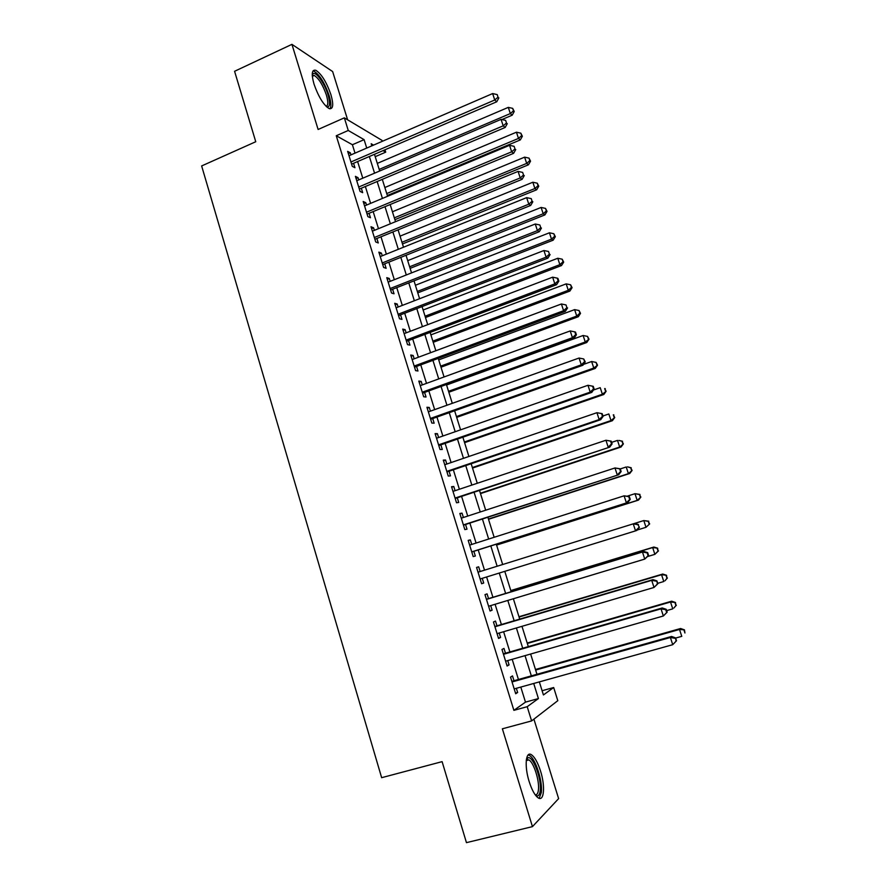<?xml version="1.0" encoding="UTF-8"?>
<svg xmlns="http://www.w3.org/2000/svg" width="887" height="887" viewBox="0 0 887 887"><rect width="100%" height="100%" fill="white"/><g stroke="black" fill="none" stroke-linecap="round" stroke-linejoin="round"><path stroke-width="1.33" d="M540.516 770.98C537.788 762.554 534.794 757.165 531.524 754.804C525.747 750.613 524.217 766.102 529.173 781.591C531.901 790.062 534.894 795.473 538.143 797.834C544.152 802.114 545.394 786.059 540.516 770.98M330.929 94.676C326.516 82.07 321.482 73.943 315.827 70.284C311.814 69.33 311.215 73.943 314.02 84.11C318.488 96.816 323.511 104.976 329.099 108.569C333.168 109.489 333.778 104.866 330.929 94.676M542.101 690.729L553.676 687.525L557.801 700.686L531.612 720.92L527.2 706.695L538.42 698.568L533.708 683.467M347.637 119.823L332.636 71.548L291.934 44.35L234.578 71.282L255.755 141.732L201.637 165.947L381.643 777.688L442.103 761.645L466.451 842.65L532.444 826.629L558.622 798.622L533.919 719.146M355.011 153.129L352.405 144.736L336.262 135.755L348.258 130.478L344.344 117.849L382.02 140.379L382.319 141.321M384.991 149.848L385.712 152.165L383.117 150.657M375.212 156.677L385.712 152.165M513.994 680.739L512.498 675.905L510.535 677.114L515.702 693.778L517.642 692.481L516.345 688.312M505.468 653.22L503.982 648.419L501.975 649.472L507.109 666.037L509.083 664.895L507.752 660.593M496.975 625.845L495.5 621.066L493.46 621.987L498.561 638.463L500.578 637.454L499.204 633.019M488.537 598.614L487.063 593.858L484.989 594.634L490.067 611.021L492.119 610.167L490.699 605.599M480.144 571.527L478.681 566.804L476.563 567.436L481.608 583.735L483.703 583.025L482.251 578.324M471.74 544.441L470.332 539.895L468.181 540.383L473.203 556.604L475.332 556.027L473.869 551.315M463.391 517.498L462.038 513.13L459.843 513.484L464.832 529.606L467.005 529.173L465.553 524.483M455.075 490.699L453.778 486.497L451.55 486.719L456.517 502.763L458.723 502.463L457.282 497.795M446.815 464.034L445.562 460.02L443.3 460.098L448.245 476.053L450.485 475.887L449.055 471.252M438.588 437.524L437.402 433.665L435.096 433.621L440.019 449.487L442.291 449.465L440.861 444.853M430.417 411.147L429.275 407.466L426.935 407.277L431.825 423.066L434.142 423.177L432.723 418.586M422.279 384.914L421.192 381.399L418.819 381.077L423.687 396.777L426.037 397.021L424.618 392.453M414.185 358.814L413.154 355.465L410.748 355.022L415.593 370.633L417.965 371.01L416.568 366.464M406.146 332.847L405.159 329.665L402.72 329.088L407.532 344.633L409.949 345.132L408.552 340.619M398.13 307.024L397.199 304.008L394.726 303.31L399.516 318.766L401.966 319.387L400.569 314.896M390.169 281.334L389.282 278.474L386.776 277.653L391.544 293.032L394.028 293.774L392.642 289.317M382.253 255.789L381.41 253.083L378.871 252.13L383.616 267.43L386.133 268.306L384.747 263.86M374.369 230.365L373.582 227.815L371.01 226.739L375.722 241.963L378.272 242.96L376.897 238.536M366.519 205.074L365.788 202.691L363.182 201.482L367.872 216.628L370.456 217.747L369.092 213.346M358.725 179.917L358.038 177.677L355.399 176.358L360.067 191.426L362.683 192.667L361.319 188.288M336.262 135.755L513.883 710.343L525.481 702.127L520.802 687.07M518.452 679.486L512.187 659.318M509.892 651.934L503.616 631.721M501.388 624.537L495.09 604.269M492.917 597.284L486.619 576.971M484.502 570.175L478.226 549.94M476.086 543.055L469.877 523.075M467.715 516.079L461.584 496.365M459.377 489.258L453.335 469.8M451.095 462.57L445.13 443.367M442.857 436.027L436.969 417.078M434.652 409.628L428.842 390.923M426.503 383.372L420.771 364.912M418.387 357.25L412.732 339.034M410.315 331.261L404.738 313.288M402.299 305.416L396.788 287.687M394.316 279.704L388.883 262.208M386.366 254.125L381.011 236.862M378.472 228.68L373.183 211.649M370.611 203.367L365.389 186.569M362.783 178.187L357.638 161.622M350.964 154.881L350.321 152.808L347.66 151.367L352.294 166.346L354.944 167.721L353.591 163.363M531.612 720.92L502.375 728.804L532.444 826.629M513.883 710.343L527.2 706.695M291.934 44.35L318.111 129.48L344.344 117.849M539.34 681.892L543.421 694.953L553.676 687.525M373.538 145.113L371.176 143.738L371.83 145.856M374.491 154.371L379.691 170.991M382.319 179.418L387.586 196.271M390.191 204.587L395.524 221.683M398.097 229.899L403.507 247.218M406.046 255.334L411.535 272.897M414.041 280.913L419.595 298.708M422.068 306.614L427.711 324.653M430.151 332.459L435.861 350.742M438.267 358.437L444.054 376.964M446.427 384.548L452.292 403.33M454.632 410.803L460.575 429.84M462.881 437.202L468.901 456.483M471.163 463.735L477.273 483.271M479.501 490.411L485.688 510.202M487.883 517.232L494.148 537.289M496.31 544.197L502.663 564.52M504.792 571.35L511.167 591.74M513.362 598.758L519.715 619.104M521.977 626.322L528.319 646.623M530.637 654.029L536.968 674.286M366.719 148.062L364.102 139.647L348.258 130.478M531.335 675.861L525.026 655.637M522.72 648.231L516.4 627.963M514.15 620.756L507.807 600.432M505.623 593.425L499.27 573.057M497.141 566.239L490.81 545.937M488.659 539.041L482.417 519.006M480.233 511.987L474.057 492.218M471.84 485.089L465.753 465.575M463.491 458.335L457.481 439.076M455.186 431.714L449.265 412.71M446.937 405.248L441.083 386.488M438.721 378.915L432.945 360.399M430.55 352.716L424.851 334.454M422.423 326.66L416.801 308.643M414.34 300.748L408.796 282.964M406.301 274.97L400.835 257.418M398.307 249.314L392.908 232.017M390.347 223.801L385.025 206.738M382.43 198.422L377.175 181.591M374.558 173.176L369.38 156.567M352.405 144.736L364.102 139.647M525.481 702.127L538.42 698.568M348.369 153.651L350.321 152.808M356.064 178.52L358.038 177.677M363.814 203.511L365.788 202.691M371.598 228.635L373.582 227.815M379.414 253.882L381.41 253.083M387.286 279.272L389.282 278.474M395.192 304.784L397.199 304.008M403.13 330.441L405.159 329.665M411.124 356.219L413.154 355.465M419.152 382.142L421.192 381.399M427.224 408.197L429.275 407.466M435.34 434.397L437.402 433.665M443.5 460.73L445.562 460.02M451.694 487.196L453.778 486.497M459.943 513.817L462.038 513.13M468.236 540.571L470.332 539.895M476.563 567.469L478.681 566.804M481.586 583.679L483.703 583.025M489.99 610.81L492.119 610.167M498.45 638.086L500.578 637.454M506.943 665.505L509.083 664.895M515.48 693.08L517.642 692.481M351.607 164.128L496.764 101.761L494.746 99.998L350.942 161.977M498.039 97.171L497.208 94.599L498.039 97.171L494.746 99.998L492.64 93.556L349.012 155.735M496.764 101.761L498.849 97.88M497.208 94.599L492.64 93.556M501.92 119.557L512.187 115.188L510.335 113.569L508.295 107.371L377.308 163.385M379.192 169.406L510.335 113.569L513.484 110.831L514.227 111.485L512.675 108.358L513.484 110.831M508.295 107.371L512.675 108.358M514.227 111.485L512.187 115.188M312.246 74.719L312.9 73.809C315.794 70.971 324.664 83.422 328.024 94.798C330.419 103.302 329.986 107.349 326.715 106.928M326.083 106.318C328.245 105.597 328.345 101.817 326.372 94.976C322.835 84.875 318.788 78.366 314.242 75.45L312.279 75.606M329.953 108.824C331.383 106.662 331.095 102.205 329.077 95.452C324.697 82.934 319.686 74.863 314.053 71.237L312.978 70.971M526.457 759.072L527.876 757.797C532.865 755.402 541.746 778.819 540.272 790.439C539.717 795.118 538.198 796.792 535.693 795.451M535.205 794.807C536.968 795.04 538.043 793.355 538.442 789.752C539.573 780.671 533.741 762.454 528.896 759.904L526.335 759.871M539.196 798.333L541.358 792.457C542.722 781.159 535.493 758.651 529.506 755.48L528.164 754.937M359.335 189.053L505.169 127.473L503.195 125.843L358.703 187.024M506.488 122.983L505.645 120.388L506.488 122.983L503.195 125.843L501.077 119.368L356.762 180.748M505.169 127.473L507.275 123.637M505.645 120.388L501.077 119.368M367.096 214.1L513.628 153.329L511.677 151.821L366.508 212.204M514.981 148.927L514.127 146.333L514.981 148.927L511.677 151.821L509.559 145.313L364.546 205.895M513.628 153.329L515.757 149.537M514.127 146.333L509.559 145.313M374.891 239.279L522.121 179.318L520.214 177.943L374.347 237.516M523.518 175.027L522.665 172.411L523.518 175.027L520.214 177.943L518.086 171.402L372.385 231.174M522.121 179.318L524.272 175.582M522.665 172.411L518.086 171.402M382.74 264.592L530.67 205.451L528.796 204.21L382.23 262.962M532.1 201.26L531.246 198.621L532.1 201.26L528.796 204.21L526.656 197.635L380.257 256.587M530.67 205.451L532.843 201.759M531.246 198.621L526.656 197.635M387.353 195.506L520.303 139.924L518.485 138.427L516.445 132.196L384.858 187.512M386.743 193.566L518.485 138.427L521.634 135.667L522.365 136.265L520.824 133.172L521.634 135.667M516.445 132.196L520.824 133.172M522.365 136.265L520.303 139.924M394.903 219.666L528.464 164.794L526.678 163.408L524.627 157.154L392.431 211.771M394.327 217.847L526.678 163.408L529.827 160.625L530.548 161.179L529.007 158.119L529.827 160.625M524.627 157.154L529.007 158.119M530.548 161.179L528.464 164.794M402.487 243.947L536.668 189.785L534.905 188.521L532.843 182.234L400.048 236.142M401.955 242.262L534.905 188.521L538.065 185.705L538.764 186.215L537.245 183.188L538.065 185.705M532.843 182.234L537.245 183.188M538.764 186.215L536.668 189.785M410.116 268.351L544.906 214.909L543.188 213.767L541.114 207.447L407.698 260.645M409.628 266.787L543.188 213.767L546.348 210.918L547.035 211.383L545.516 208.39L546.348 210.918M541.114 207.447L545.516 208.39M547.035 211.383L544.906 214.909M390.624 290.038L539.252 231.729L537.433 230.62L390.147 288.541M540.737 227.626L539.873 224.988L540.737 227.626L537.433 230.62L535.271 224.001L388.162 282.133M539.252 231.729L541.458 228.081M539.873 224.988L535.271 224.001M417.777 292.876L553.189 240.166L551.514 239.146L549.43 232.793L415.393 285.259M417.322 291.435L551.514 239.146L554.674 236.264L555.34 236.685L553.832 233.725L554.674 236.264M549.43 232.793L553.832 233.725M555.34 236.685L553.189 240.166M398.54 315.617L547.889 258.139L546.104 257.175L398.119 314.253M549.408 254.148L548.543 251.487L549.408 254.148L546.104 257.175L543.931 250.522L396.123 307.811M547.889 258.139L550.117 254.547M548.543 251.487L543.931 250.522M425.483 317.524L561.515 265.546L559.874 264.659L557.779 258.261L423.132 310.007M425.073 316.215L559.874 264.659L563.034 261.754L563.688 262.108L562.203 259.192L563.034 261.754M557.779 258.261L562.203 259.192M563.688 262.108L561.515 265.546M406.512 341.329L556.57 284.705L554.83 283.862L406.124 340.098M558.134 280.813L558.832 281.157L557.956 278.485L557.258 278.141L558.134 280.813L554.83 283.862L552.645 277.176L404.117 333.623M556.57 284.705L558.832 281.157M557.258 278.141L552.645 277.176M433.222 342.304L569.897 291.069L568.29 290.304L566.183 283.873L430.905 334.876M432.856 341.118L568.29 290.304L571.45 287.366L572.082 287.676L570.607 284.794L571.45 287.366M566.183 283.873L570.607 284.794M572.082 287.676L569.897 291.069M414.517 367.185L565.307 311.404L563.6 310.705L414.174 366.076M566.904 307.623L566.028 304.94L566.904 307.623L563.6 310.705L561.404 303.986L412.156 359.568M565.307 311.404L567.58 307.911M566.028 304.94L561.404 303.986M441.005 367.196L578.313 316.714L576.738 316.082L574.621 309.618L438.71 359.878M440.673 366.143L576.738 316.082L579.898 313.111L580.519 313.377L579.056 310.528L579.898 313.111M574.621 309.618L579.056 310.528M580.519 313.377L578.313 316.714M422.567 393.163L574.077 338.257L572.425 337.703L422.267 392.198M575.73 334.576L576.384 334.809L575.508 332.115L574.843 331.882L575.73 334.576L572.425 337.703L570.208 330.94L420.238 385.657M574.077 338.257L576.384 334.809M574.843 331.882L570.208 330.94M448.822 392.231L586.773 342.504L585.243 341.994L583.114 335.497L446.56 385.002M448.534 391.3L585.243 341.994L589.012 339.211L587.549 336.406L588.403 339M583.114 335.497L587.549 336.406M589.012 339.211L586.773 342.504M430.661 419.285L582.903 365.256L581.284 364.834L430.406 418.453M584.6 361.685L585.243 361.863L583.713 358.969L584.6 361.685L581.284 364.834L579.067 358.038L428.366 411.878M582.903 365.256L585.243 361.863M583.713 358.969L579.067 358.038M456.683 417.378L595.277 368.427L593.78 368.05L591.64 361.519L583.48 364.413M456.439 416.591L593.78 368.05L597.539 365.178L596.086 362.406L596.94 365.012M591.64 361.519L596.086 362.406M597.539 365.178L595.277 368.427M438.877 445.54L591.784 392.398L590.21 392.132L438.577 444.853M593.514 388.938L590.21 392.132L587.97 385.291L593.248 386.333L592.627 386.211L593.514 388.938L594.146 389.06L593.248 386.333M436.537 438.245L587.97 385.291L592.627 386.211M591.784 392.398L594.146 389.06M464.577 442.657L603.825 394.482L602.373 394.238L600.222 387.674L593.458 390.025M464.378 442.003L602.373 394.238L606.109 391.278L604.679 388.55L605.533 391.178M604.679 388.55L605.256 388.661M606.109 391.278L603.825 394.482M447.048 471.928L600.71 419.695L599.168 419.573L446.804 471.396M602.484 416.347L599.168 419.573L596.929 412.699L602.195 413.664L601.586 413.597L602.484 416.347L603.093 416.402L602.195 413.664M444.742 464.744L596.929 412.699L601.586 413.597M600.71 419.695L603.093 416.402M472.527 468.07L612.418 420.682L610.999 420.56L608.837 413.974L602.949 415.981M472.361 467.549L610.999 420.56L614.724 417.522L613.305 414.839L614.17 417.478M613.305 414.839L613.859 414.894M614.724 417.522L612.418 420.682M480.499 493.604L621.055 447.015L619.68 447.037L617.507 440.407L611.587 442.38M480.388 493.227L619.68 447.037L623.395 443.91L621.975 441.26L622.851 443.91M621.975 441.26L618.893 440.418L622.53 441.271M623.395 443.91L621.055 447.015M488.526 519.283L629.737 473.492L628.406 473.647L626.222 466.983L620.279 468.924M488.449 519.028L628.406 473.647L632.109 470.432L630.701 467.826L631.577 470.487M630.701 467.826L627.564 466.861L631.234 467.782M632.109 470.432L629.737 473.492M455.275 498.472L609.679 447.148L455.064 498.073M611.498 443.91L608.194 447.159L605.932 440.251L611.187 441.149L610.6 441.138L611.498 443.91L612.097 443.91L611.187 441.149M453.002 491.387L605.932 440.251L610.6 441.138M609.679 447.148L612.097 443.91M463.535 525.137L618.705 474.745L463.38 524.893M620.567 471.618L617.252 474.911L614.99 467.959L620.235 468.791L619.658 468.835L620.567 471.618L621.144 471.562L620.235 468.791M461.295 518.174L614.99 467.959L619.658 468.835M618.705 474.745L621.144 471.562M471.851 551.958L627.774 502.497L471.729 551.869M629.692 499.481L626.377 502.807L624.093 495.822L629.327 496.576L628.772 496.687L629.692 499.481L630.247 499.37L629.327 496.576M469.644 545.106L624.093 495.822L628.772 496.687M627.774 502.497L630.247 499.37M496.587 545.084L638.474 500.113L637.188 500.401L634.981 493.693L627.497 496.088M496.554 544.973L637.188 500.401L640.857 497.108L639.472 494.536L640.347 497.208M639.472 494.536L634.981 493.693L639.982 494.425M640.857 497.108L638.474 500.113M639.394 527.333L637.941 524.694L639.394 527.333L636.899 530.404L635.547 530.87L480.133 578.978M638.862 527.51L635.547 530.87L633.24 523.84L634.615 523.408L638.474 524.527M478.026 572.193L633.24 523.84L637.941 524.694M637.21 530.016L646.002 527.299L643.796 520.558L634.626 523.419M649.661 523.918L646.002 527.299L649.661 523.918L648.286 521.379L649.173 524.073M648.286 521.379L643.796 520.558L648.785 521.223M648.597 555.45L647.676 552.623L647.155 552.867L648.075 555.683L648.597 555.45L644.76 559.087L488.582 606.242M648.075 555.683L644.76 559.087L642.454 552.013L643.774 551.437L486.497 599.235M486.464 599.412L642.454 552.013L647.155 552.867M647.676 552.623L643.774 551.437M647.71 556.504L654.872 554.342L652.655 547.567L653.863 547.035L510.801 590.554M657.156 548.377L658.043 551.082L657.633 548.166L652.655 547.567L510.845 590.698M658.52 550.871L654.872 554.342L658.043 551.082M653.863 547.035L657.633 548.166M657.855 583.724L656.923 580.885L657.345 584.023L657.855 583.724L654.029 587.46L497.075 633.651M657.345 584.023L654.029 587.46L651.712 580.353L652.987 579.621L494.846 626.466M494.946 626.787L651.712 580.353L656.424 581.185M656.923 580.885L652.987 579.621M657.722 583.313L663.786 581.528L661.558 574.721L662.733 574.044L518.973 616.731M666.059 575.519L666.957 578.246L666.525 575.253L661.558 574.721L519.061 617.019M667.412 577.969L664.951 580.819L666.957 578.246M662.733 574.044L666.525 575.253M667.157 612.163L666.226 609.314L665.738 609.668L666.68 612.529L667.157 612.163L663.354 615.988L505.612 661.203M666.68 612.529L663.354 615.988L661.026 608.848L662.256 607.961L503.406 653.808M503.472 654.307L661.026 608.848L665.738 609.668M666.226 609.314L662.256 607.961M666.647 610.622L672.756 608.859L670.505 602.018L671.636 601.198L527.2 643.042M675.029 602.805L675.927 605.544L675.473 602.484L670.505 602.018L527.333 643.463M676.36 605.211L673.876 608.016L675.927 605.544M671.636 601.198L675.473 602.484M676.515 640.758L675.572 637.886L676.049 641.179L676.515 640.758L672.734 644.694L514.194 688.911M676.049 641.179L672.734 644.694L670.384 637.498L671.57 636.456L511.843 681.338M512.043 681.97L670.384 637.498L675.118 638.307M675.572 637.886L671.57 636.456M675.639 638.063L681.77 636.345L679.509 629.46L680.595 628.506L535.46 669.485M684.032 630.247L684.941 632.996L684.465 629.859L679.509 629.46L535.637 670.062M680.595 628.506L684.465 629.859M312.346 75.561L312.9 73.809M312.335 76.326L314.242 75.45M526.956 759.527L527.876 757.797M526.257 760.591L528.896 759.904"/></g></svg>
